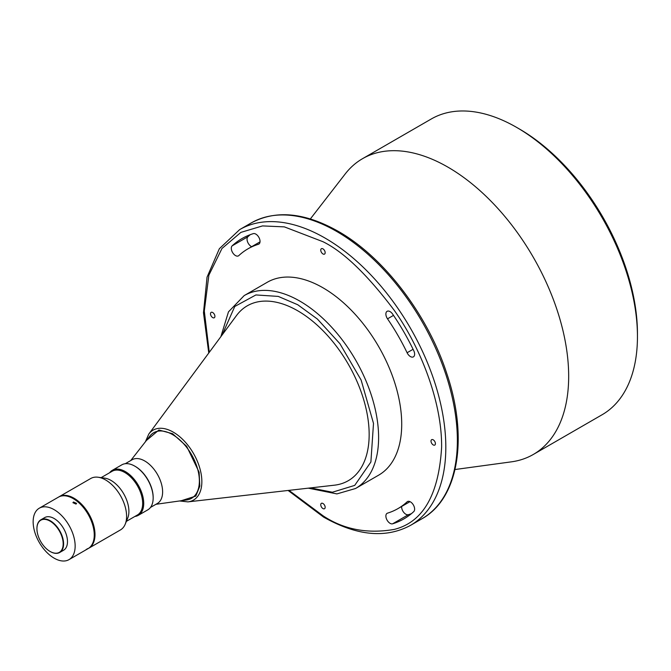 <?xml version="1.0" encoding="UTF-8"?>
<svg xmlns="http://www.w3.org/2000/svg" width="671" height="671" viewBox="0 0 671 671"><rect width="100%" height="100%" fill="white"/><g stroke="black" fill="none" stroke-linecap="round" stroke-linejoin="round"><path stroke-width="1.01" d="M310.346 218.947L345.196 173.965A170.778 98.595 60 0 1 362.533 158.683A170.778 98.595 60 0 1 494.124 204.429A170.778 98.595 60 0 1 568.673 376.297A170.778 98.595 60 0 1 533.302 454.468A170.778 98.595 60 0 1 511.403 461.841L455.013 469.524M431.008 441.099A3.12 1.803 -120 0 0 432.376 444.236A3.12 1.803 -120 0 0 434.774 445.074A3.12 1.803 -120 0 0 435.42 443.648A3.12 1.803 -120 0 0 434.062 440.512A3.12 1.803 -120 0 0 431.654 439.673A3.12 1.803 -120 0 0 431.008 441.099M322.961 248.857A3.12 1.803 -120 0 0 321.401 248.706A3.12 1.803 -120 0 0 320.923 251.206A3.12 1.803 -120 0 0 322.961 253.948A3.12 1.803 -120 0 0 324.521 254.108A3.12 1.803 -120 0 0 324.999 251.608A3.12 1.803 -120 0 0 322.961 248.857M210.501 313.793A3.12 1.803 -120 0 0 211.86 316.93A3.12 1.803 -120 0 0 214.267 317.76A3.12 1.803 -120 0 0 214.913 316.335A3.12 1.803 -120 0 0 213.546 313.198A3.12 1.803 -120 0 0 211.147 312.359A3.12 1.803 -120 0 0 210.501 313.793M322.961 503.485A3.12 1.803 -120 0 0 321.401 503.325A3.12 1.803 -120 0 0 320.923 505.825A3.12 1.803 -120 0 0 322.961 508.576A3.12 1.803 -120 0 0 324.521 508.727A3.12 1.803 -120 0 0 324.999 506.236A3.12 1.803 -120 0 0 322.961 503.485M410.006 501.648L397.953 508.61A149.985 86.593 -120 0 1 387.519 513.147A5.938 3.43 -120 0 0 387.108 513.332A5.938 3.43 -120 0 0 386.924 519.849A5.938 3.43 -120 0 0 392.636 523.799A161.862 93.454 -120 0 0 403.892 518.901A161.862 93.454 -120 0 0 413.764 511.596A5.938 3.43 -120 0 0 414.628 509.146A5.938 3.43 -120 0 0 412.036 503.166A5.938 3.43 -120 0 0 407.465 501.581A5.938 3.43 -120 0 0 407.096 501.849L407.876 501.396M413.084 349.289L407.096 352.745A5.938 3.43 -120 0 0 410.434 356.569A5.938 3.43 -120 0 0 413.403 356.863A5.938 3.43 -120 0 0 413.764 350.69A161.862 93.454 -120 0 0 392.636 314.095A5.938 3.43 -120 0 0 387.108 311.319A5.938 3.43 -120 0 0 387.519 318.834L393.508 315.378M260.038 241.392A5.938 3.43 -120 0 0 257.698 235.689A5.938 3.43 -120 0 0 253.286 233.642A161.862 93.454 -120 0 0 242.03 238.54A161.862 93.454 -120 0 0 232.158 245.838A5.938 3.43 -120 0 0 232.72 252.757A5.938 3.43 -120 0 0 238.457 255.861A5.938 3.43 -120 0 0 238.817 255.592A149.985 86.593 -120 0 1 247.968 248.824A149.985 86.593 -120 0 1 258.402 244.286A5.938 3.43 -120 0 0 258.813 244.11A5.938 3.43 -120 0 0 260.038 241.392M362.533 158.683L431.31 118.968A170.778 98.595 60 0 1 516.695 127.431A170.778 98.595 60 0 1 637.45 336.582A170.778 98.595 60 0 1 602.08 414.762L533.302 454.468M516.695 127.431L519.32 128.949A167.062 96.456 60 0 1 637.45 333.554L637.45 336.582M244.169 295.601A111.378 64.299 -120 0 1 299.862 301.12A111.378 64.299 -120 0 1 372.615 399.262A111.378 64.299 -120 0 1 355.546 488.505L378.645 475.169A111.378 64.299 -120 0 0 395.722 385.926A111.378 64.299 -120 0 0 322.961 287.784A111.378 64.299 -120 0 0 267.276 282.265L244.169 295.601L228.467 311.864L220.868 336.666M148.803 434.045A40.377 23.309 -120 0 1 173.303 432.158A40.377 23.309 -120 0 1 201.854 481.602A40.377 23.309 -120 0 1 187.964 501.874L334.435 485.183A100.977 58.302 -120 0 0 369.159 434.489A100.977 58.302 -120 0 0 316.787 324.781A100.977 58.302 -120 0 0 236.494 315.546L148.803 434.045L145.372 441.803M150.497 507.435L157.391 503.46A25.246 14.577 -120 0 0 161.258 483.229A25.246 14.577 -120 0 0 144.768 460.985A25.246 14.577 -120 0 0 132.145 459.736L125.251 463.711M155.94 504.298L186.739 499.954A37.87 21.866 -120 0 0 198.339 471.906A37.87 21.866 -120 0 0 172.59 434.615A37.87 21.866 -120 0 0 149.859 436.075L130.694 460.574M153.164 497.656A25.246 14.577 -120 0 0 153.164 497.362A25.246 14.577 -120 0 0 135.316 466.437L134.787 466.135A25.984 15.005 -120 0 0 134.787 466.135A25.984 15.005 -120 0 0 121.795 464.852L112.351 470.304A25.984 15.005 -120 0 0 109.633 472.728M134.879 516.452A25.984 15.005 -120 0 0 138.335 515.32L147.788 509.859A25.984 15.005 -120 0 0 153.164 497.966A25.984 15.005 -120 0 0 134.796 466.135L135.316 466.437M138.335 515.32A25.984 15.005 -120 0 0 143.72 503.418A25.984 15.005 -120 0 0 125.343 471.596A25.984 15.005 -120 0 0 112.351 470.304M126.374 521.367L137.438 514.976A25.246 14.577 -120 0 0 141.304 494.745A25.246 14.577 -120 0 0 124.814 472.501A25.246 14.577 -120 0 0 112.191 471.252L101.128 477.643M88.471 548.383A29.7 17.144 -120 0 0 88.84 548.182L120.453 529.931A29.7 17.144 -120 0 0 125.217 524.194L127.733 518.046A25.246 14.577 -120 0 0 111.059 480.444A25.246 14.577 -120 0 0 104.684 478.129L98.109 477.232A29.7 17.144 -120 0 0 90.753 478.49L59.14 496.733A29.7 17.144 -120 0 0 58.78 496.959M125.217 524.194A29.7 17.144 -120 0 0 105.599 479.958A29.7 17.144 -120 0 0 98.109 477.232M88.84 548.182A29.7 17.144 -120 0 0 93.395 524.378A29.7 17.144 -120 0 0 73.995 498.209A29.7 17.144 -120 0 0 59.14 496.733M87.238 548.828L85.502 550.103L87.968 548.517M84.823 550.488L85.502 550.103M73.466 502L72.929 502.68L76.041 504.089L76.578 503.376L73.466 502M54.15 558.163A29.7 17.144 -120 0 0 68.996 559.639A29.7 17.144 -120 0 0 73.55 535.835A29.7 17.144 -120 0 0 54.15 509.666A29.7 17.144 -120 0 0 39.295 508.199A29.7 17.144 -120 0 0 34.741 531.994A29.7 17.144 -120 0 0 54.15 558.163M68.996 559.639L88.111 548.601A29.7 17.144 -120 0 0 92.657 524.806A29.7 17.144 -120 0 0 73.256 498.628A29.7 17.144 -120 0 0 58.411 497.161L39.295 508.199M50.266 551.554A18.863 10.887 -120 0 1 50.258 551.554L50.048 551.436A18.562 10.719 -120 0 0 63.175 543.854A18.562 10.719 -120 0 0 50.048 521.124A18.562 10.719 -120 0 0 36.93 528.698A18.562 10.719 -120 0 0 50.048 551.436L50.266 551.554A18.863 10.887 -120 0 0 59.694 552.493A18.863 10.887 -120 0 0 62.579 537.379A18.863 10.887 -120 0 0 50.266 520.763A18.863 10.887 -120 0 0 40.83 519.824A18.863 10.887 -120 0 0 36.93 528.463A18.863 10.887 -120 0 0 36.93 528.58M59.694 552.493L63.577 550.245A18.863 10.887 -120 0 0 66.471 535.139A18.863 10.887 -120 0 0 54.15 518.515A18.863 10.887 -120 0 0 44.714 517.584L40.83 519.824M411.382 513.684A161.862 93.454 60 0 1 408.387 514.699A5.938 3.43 60 0 1 403.783 512.434A5.938 3.43 60 0 1 401.652 506.471M251.667 246.693A5.938 3.43 60 0 1 247.574 241.87A5.938 3.43 60 0 1 247.909 236.746A161.862 93.454 60 0 1 250.291 234.657M397.953 508.61A149.985 86.593 -120 0 0 407.096 501.849M407.096 352.745A149.985 86.593 -120 0 0 387.519 318.834M422 518.733L410.451 525.401A170.778 98.595 -120 0 0 436.628 388.559A170.778 98.595 -120 0 0 325.058 238.071A170.778 98.595 -120 0 0 239.673 229.608L251.222 222.94A170.778 98.595 60 0 1 336.607 231.403A170.778 98.595 60 0 1 448.178 381.891A170.778 98.595 60 0 1 422 518.733C458.847 498.368 468.484 437.232 446.685 373.227C427.687 314.615 383.737 257.043 338.092 231.252C304.827 212.481 275.865 209.713 251.222 222.94M392.636 523.799L408.387 514.699M259.174 243.841L258.402 244.286M232.158 245.838L247.909 236.746M209.277 352.325L204.303 311.034L208.882 275.16L221.967 248.488L240.881 232.384L262.52 225.917L284.353 226.873L322.961 241.703C343.586 251.784 367.314 274.624 394.154 310.212C419.635 345.951 442.088 400.981 441.619 447.222C438.775 494.863 422.948 522.264 394.154 529.427C367.314 534.032 343.586 529.469 322.961 515.731L288.975 490.367M222.176 334.896L234.775 306.462L255.903 294.946L278.255 296.406L297.756 304.751L317.408 319.06L339.937 343.711L361.132 380.054L373.504 423.393L370.887 462.017L354.707 485.393L332.371 492.229L310.514 487.909M146.421 440.47L158.918 430.01L172.59 433.709L186.664 446.299L199.119 472.216L199.824 486.139L195.798 496.087L181.212 500.734M153.164 497.362L153.164 497.966M260.021 241.87L247.968 248.824M239.673 229.608L219.358 248.706L207.045 277.165L203.481 312.778L208.765 353.021M288.119 490.459L323.573 517.089C356.846 535.861 385.8 538.628 410.451 525.401M355.546 488.505L336.901 493.906L308.325 488.161M187.964 501.874L179.534 500.969"/></g></svg>
